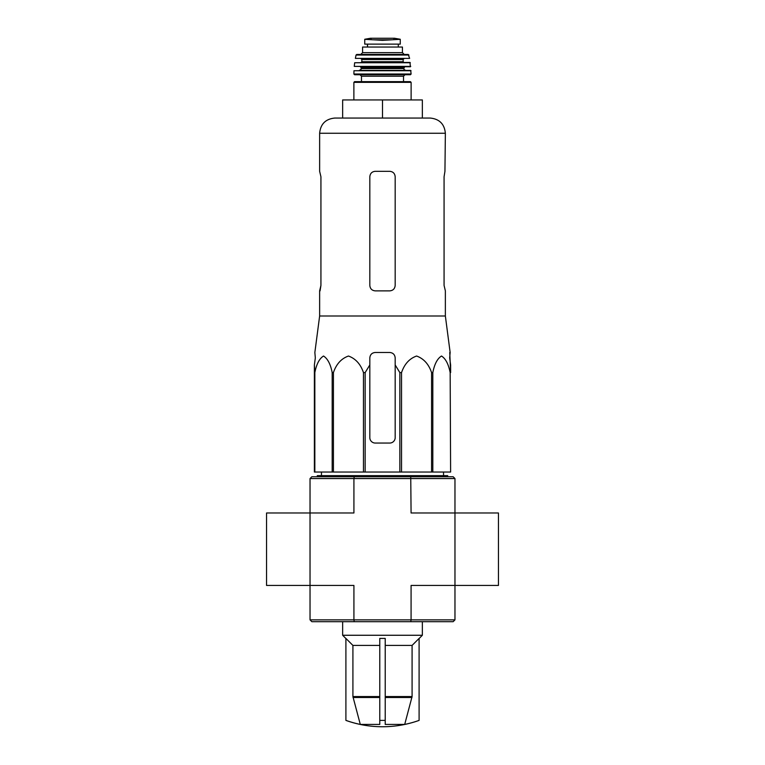<?xml version="1.0" encoding="UTF-8"?>
<svg xmlns="http://www.w3.org/2000/svg" width="765" height="765" viewBox="0 0 765 765"><rect width="100%" height="100%" fill="white"/><g stroke="black" fill="none" stroke-linecap="round" stroke-linejoin="round"><path stroke-width="1.15" d="M419.096 720.401A108.697 108.697 0 0 1 382.5 726.75C369.935 726.731 357.743 724.618 345.904 720.401L345.904 638.421L352.914 645.411L352.914 696.561L360.296 724.426L379.784 724.426L379.784 638.421L385.216 638.421L385.216 724.426L404.704 724.426L412.086 696.561L412.086 645.411L419.096 638.421L419.096 720.401A108.659 108.659 0 0 1 404.704 724.426M345.904 720.372A108.659 108.659 0 0 0 360.296 724.426M379.784 720.372A102.347 102.347 0 0 0 385.216 720.372M385.216 645.411L412.086 645.411M352.914 645.411L379.784 645.411M315.323 357.905L314.386 364.943L315.323 357.905L314.855 352.474L319.636 316.002L445.364 316.002L450.145 352.474L449.677 357.905L450.614 364.943L450.614 372.593L449.763 352.474M314.386 372.593L314.386 472.034L399.846 472.034L399.846 372.593L395.18 364.943L395.18 357.905C394.855 354.606 393.047 352.799 389.748 352.474L375.252 352.474C371.953 352.789 370.145 354.606 369.82 357.905L369.82 364.943L369.82 357.905L369.82 364.943L365.154 372.593L363.461 372.593C360.611 364.15 355.61 358.632 348.477 356.031C341.343 358.536 336.323 364.064 333.416 372.593L332.182 372.593C330.537 364.15 327.649 358.632 323.528 356.031C319.407 358.536 316.509 364.064 314.836 372.593L314.386 364.943L314.386 437.618M399.846 372.593L401.539 372.593C404.436 364.064 409.457 358.536 416.6 356.031C423.734 358.632 428.725 364.15 431.584 372.593L432.818 372.593C434.491 364.064 437.389 358.536 441.51 356.031C445.632 358.632 448.51 364.15 450.164 372.593L450.614 472.034L450.164 372.593M395.18 364.943L395.18 437.618A5.431 5.431 0 0 1 389.748 443.05L375.252 443.05A5.431 5.431 0 0 1 369.82 437.618L369.82 364.943M399.846 472.034L450.164 472.034M314.836 472.034L314.836 372.593M332.182 472.034L332.182 372.593M333.416 472.034L333.416 372.593M363.461 472.034L363.461 372.593M365.154 472.034L365.154 372.593M401.539 472.034L401.539 372.593M431.584 472.034L431.584 372.593M432.818 472.034L432.818 372.593M310.035 619.86L353.918 619.86L353.918 585.445L310.035 585.445L310.035 619.86L311.843 621.677L453.157 621.677L454.965 619.86L454.965 512.98L411.082 512.98L410.738 476.748L311.843 476.748L310.035 478.555L310.035 512.98L266.555 512.98L266.555 585.445L310.035 585.445L310.035 512.98L353.918 512.98L353.918 478.555L454.965 478.555L454.965 512.98L498.445 512.98L498.445 585.445L411.082 585.445L411.082 619.86L454.965 619.86M354.262 621.677L353.918 619.86L411.082 619.86L410.738 621.677M454.965 478.555L453.157 476.748L410.738 476.748M354.262 476.748L353.918 478.555L310.035 478.555M317.284 476.748L317.284 475.658L447.716 475.658L447.716 476.748M382.5 99.938L342.644 99.938L342.644 118.049L382.5 118.049L382.5 99.938L422.357 99.938L422.357 118.049L430.15 118.049L334.85 118.049C325.613 118.948 320.535 124.026 319.636 133.263L445.364 133.263C444.465 124.026 439.387 118.948 430.15 118.049M445.364 316.002L445.364 290.872L444.073 285.441L444.073 176.744L444.943 171.312L444.073 176.744M445.364 133.263L444.943 171.312M389.748 171.312L375.252 171.312C371.962 171.618 370.155 173.435 369.82 176.744L369.82 285.441C370.145 288.749 371.962 290.566 375.252 290.872L389.748 290.872C393.038 290.566 394.845 288.749 395.18 285.441L395.18 176.744C394.855 173.435 393.038 171.628 389.748 171.312M320.057 290.872L320.927 285.441L319.636 290.872L319.636 316.002M320.927 285.441L320.927 176.744L319.636 171.312L319.636 133.263M345.904 638.526L342.644 635.266L422.357 635.266L422.357 621.677M364.742 44.131L364.742 39.321L364.742 44.131L400.258 44.131L400.258 39.321L382.5 40.344L373.129 39.809L391.871 39.809M364.742 39.321L373.129 39.809M362.572 52.651L362.572 47.038L402.428 47.038L402.428 52.651L404.236 54.458L360.764 54.458L362.572 52.651L402.428 52.651M353.879 99.938L353.879 82.362L354.597 81.635L410.403 81.635L403.518 81.635L403.518 76.204L404.962 74.75M403.518 76.204L361.482 76.204L361.482 81.635L403.518 81.635M411.121 74.023L353.879 74.023L354.606 74.75L410.394 74.75L411.121 74.023L410.671 70.399L353.966 70.753L411.034 70.753M403.882 68.592L361.118 68.592C361.491 69.032 360.879 69.644 359.311 70.399L405.689 70.399C404.121 69.644 403.509 69.032 403.882 68.592L404.599 66.785M410.738 66.383L354.262 66.383L410.375 66.785L409.964 62.434L354.673 62.749L410.327 62.749M403.882 62.434L403.155 61.707L361.845 61.707L361.845 59.536L361.118 58.809L393.373 58.809M409.629 58.379L355.371 58.379L409.629 58.379L408.242 54.458L356.758 54.458L356.05 55.032L408.95 55.032M367.468 44.131L367.468 47.038M385.216 697.498L411.962 697.498M353.038 697.498L379.784 697.498M385.216 696.561L412.086 696.561M352.914 696.561L379.784 696.561M353.879 82.362L411.121 82.362L410.403 81.635M361.118 68.592L361.118 67.502L403.882 67.502M361.845 59.536L403.155 59.536L403.882 58.809M367.563 44.131L367.563 47.038M364.742 39.264L370.451 38.26L394.549 38.26L400.258 39.264M321.482 472.034L321.434 475.658M443.518 472.034L443.566 475.658M419.096 638.526L422.357 635.266M342.644 635.266L342.644 621.677M411.121 99.938L411.121 82.362M361.482 76.204L360.038 74.75M353.879 74.023L353.966 70.753M361.118 67.502L360.401 66.785M354.262 66.383L354.673 62.749M361.845 61.707L361.118 62.434M403.155 61.707L403.155 59.536M355.371 58.379L356.05 55.032M398.297 44.131L398.297 47.038M370.451 38.26L371.082 38.738M394.549 38.26L382.5 38.25M393.918 38.738L394.463 38.25"/></g></svg>

